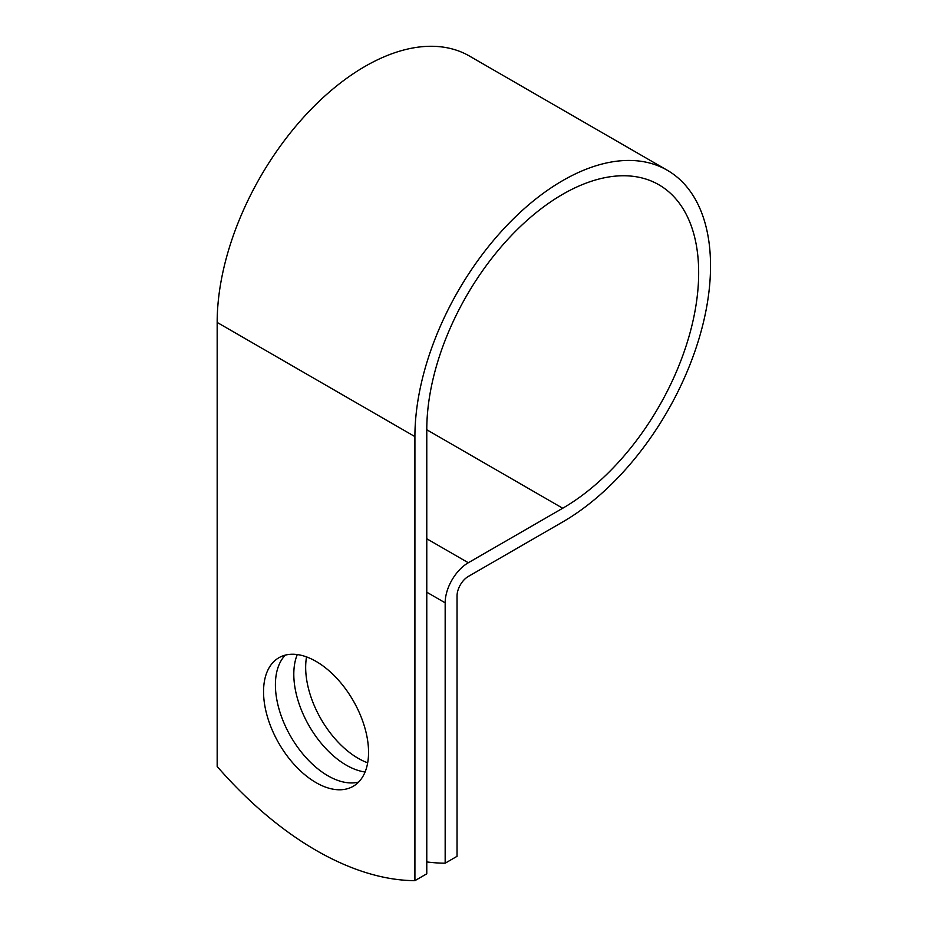 <?xml version="1.0" encoding="UTF-8"?>
<svg xmlns="http://www.w3.org/2000/svg" width="927" height="927" viewBox="0 0 927 927"><rect width="100%" height="100%" fill="white"/><g stroke="black" fill="none" stroke-linecap="round" stroke-linejoin="round"><path stroke-width="1.39" d="M316.049 661.391A74.241 42.862 -120 0 0 278.923 657.718A74.241 42.862 -120 0 0 267.544 717.208A74.241 42.862 -120 0 0 316.049 782.631A74.241 42.862 -120 0 0 353.164 786.316A74.241 42.862 -120 0 0 364.554 726.814A74.241 42.862 -120 0 0 316.049 661.391M285.331 655.111A74.241 42.862 -120 0 0 281.171 715.795A74.241 42.862 -120 0 0 327.915 775.783A74.241 42.862 -120 0 0 358.622 782.064M367.671 762.805A74.241 42.862 60 0 1 358.17 758.321A74.241 42.862 60 0 1 306.536 656.907M365.076 771.994A74.241 42.862 60 0 1 346.304 765.169A74.241 42.862 60 0 1 297.277 654.555M426.779 861.936A314.601 181.634 -120 0 0 445.169 863.188L445.169 602.828A32.723 18.888 -60 0 1 468.309 562.747L562.724 508.239A192.26 110.997 120 0 0 688.321 338.818A192.26 110.997 120 0 0 658.854 184.763A192.26 110.997 120 0 0 510.696 236.269A192.26 110.997 120 0 0 426.779 429.746L426.779 873.802L414.914 880.65A314.601 181.634 60 0 1 217.173 766.49L217.173 322.434A209.038 120.684 120 0 1 308.424 112.074A209.038 120.684 120 0 1 469.502 56.072L667.243 170.232A209.038 120.684 120 0 0 506.165 226.234A209.038 120.684 120 0 0 414.914 436.605L414.914 880.65M445.169 863.188L457.034 856.328L457.034 595.968A15.944 9.2 -60 0 1 468.309 576.455L562.724 521.936A209.038 120.684 120 0 0 699.282 337.741A209.038 120.684 120 0 0 667.243 170.232M445.169 602.828L426.779 592.202M414.914 436.605L217.173 322.434M562.724 508.239L426.779 429.757M468.309 562.747L426.779 538.772"/></g></svg>
